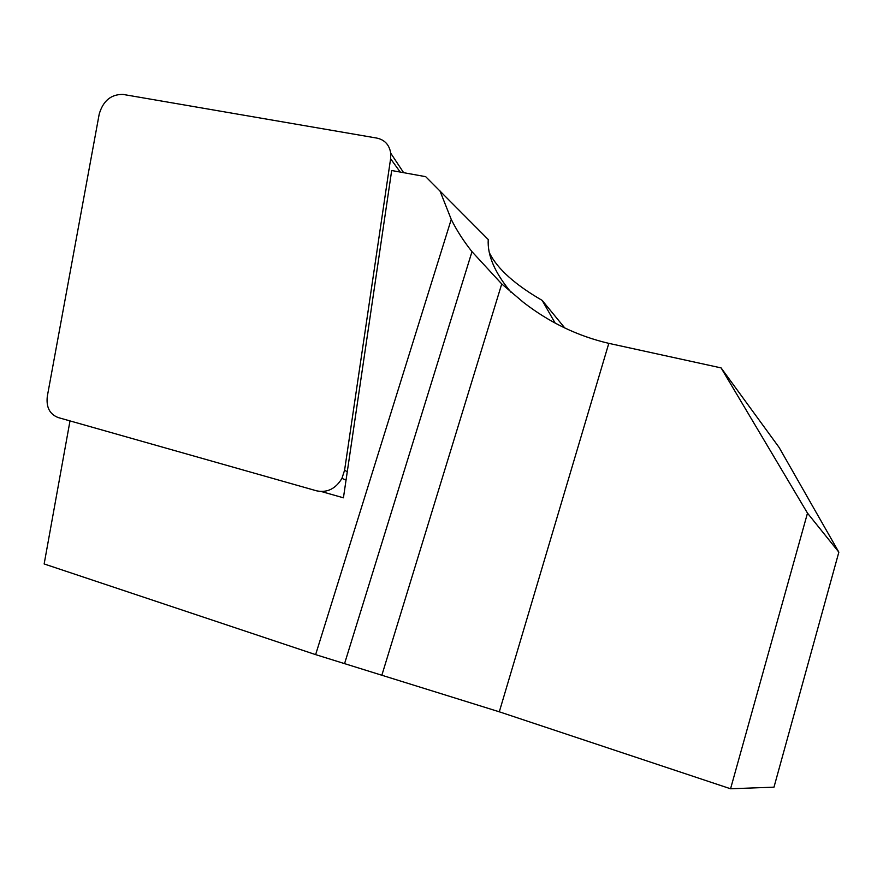 <?xml version="1.0" encoding="UTF-8"?>
<svg xmlns="http://www.w3.org/2000/svg" width="883" height="883" viewBox="0 0 883 883"><rect width="100%" height="100%" fill="white"/><g stroke="black" fill="none" stroke-linecap="round" stroke-linejoin="round"><path stroke-width="1.32" d="M564.822 328.001L542.184 300.408L555.098 323.023M511.058 292.328C494.866 272.902 487.261 255.308 488.244 239.536L425.672 176.666L391.688 170.518L343.432 497.802L321.357 491.544M70 420.904L44.15 563.95L315.628 654.623L499.303 711.808L730.561 788.773L807.492 513.133L721.091 367.902L608.806 343.355C577.901 336.158 549.447 322.505 523.431 302.372L501.732 283.951L471.986 251.677C463.531 241.015 456.621 230.253 451.246 219.392L439.789 190.474M542.184 300.408C515.076 284.679 497.559 268.984 489.646 253.3M730.561 788.773L773.983 787.161L838.85 552.173L779.093 447.427L721.091 367.902M838.85 552.173L807.492 513.133M99.216 114.062C103.179 100.717 111.148 94.183 123.134 94.437L376.798 138.079C384.723 139.812 389.37 144.845 390.716 153.167L390.606 158.741L344.591 470.197L341.942 478.387C335.661 488.807 327.218 492.957 316.622 490.838L58.234 417.571C49.636 414.248 46.004 407.107 47.34 396.158L99.216 114.062M315.628 654.623L451.246 219.392M499.303 711.808L608.806 343.355M381.964 674.866L501.732 283.951M344.536 663.718L471.986 251.677M400.22 172.064L390.606 158.741M347.273 471.787L344.591 470.197M403.63 172.682L390.716 153.167M346.048 480.087L341.942 478.387"/></g></svg>

